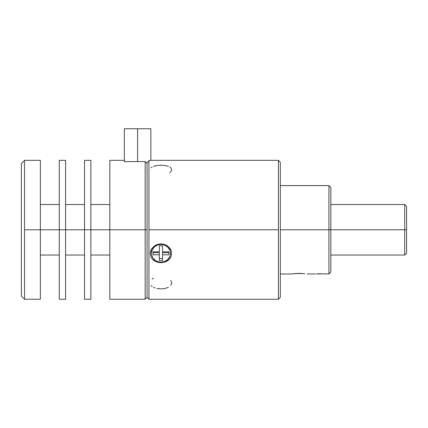 <?xml version="1.0" encoding="UTF-8"?>
<svg xmlns="http://www.w3.org/2000/svg" width="428" height="428" viewBox="0 0 428 428"><rect width="100%" height="100%" fill="white"/><g stroke="black" fill="none" stroke-linecap="round" stroke-linejoin="round"><path stroke-width="0.64" d="M156.969 288.493L160.955 288.879L164.946 288.493L168.413 287.338M153.508 287.343L155.145 288.012M151.1 285.46L152.143 286.487M153.502 278.088L152.127 279.163M152.127 166.99L151.089 167.76M168.402 166.353L164.946 165.524L160.955 165.256L156.964 165.529L153.497 166.358M170.82 249.797L169.777 248.112L166.776 245.469L164.946 244.602L160.955 243.89L162.982 244.067L166.776 245.469L169.777 248.112L171.473 251.637L171.468 255.446L169.772 258.822L168.402 260.187L164.941 262.064L160.955 262.701L158.922 262.541L155.129 261.267L152.127 258.812L151.089 257.207L150.223 253.526L150.447 251.616L152.143 248.101L155.145 245.463L158.932 244.067L160.955 243.89L160.955 244.211A9.47 8.902 180 0 1 170.43 253.221A9.47 8.902 180 0 0 170.43 253.114A9.47 8.902 180 0 0 160.955 244.211A9.47 8.902 180 0 0 151.485 253.221A9.47 8.902 180 0 1 151.485 253.114L152.208 249.92L154.257 247.036L157.333 245.105L160.955 244.425A9.47 8.902 0 0 1 170.43 253.328A9.47 8.902 0 0 1 160.955 262.23L160.955 262.701L156.964 262.059L153.497 260.176L152.127 258.812L151.089 257.207L150.223 253.526L151.1 249.786L152.143 248.101L155.145 245.463L156.969 244.602L160.955 243.89L160.955 244.425L164.582 245.105L167.653 247.036L169.707 249.92L170.248 251.594L170.248 255.067L169.707 256.736L167.653 259.625L164.582 261.551L160.955 262.23L159.109 262.059L155.696 260.727L153.08 258.271L151.667 255.067L151.485 253.328A9.47 8.902 0 0 1 160.955 244.425L160.955 244.211A9.47 8.902 180 0 0 151.485 253.114M24.556 160.323L21.4 163.48L21.4 296.09L24.556 299.247L24.556 160.323L24.556 229.788L40.344 229.788L40.344 160.323L24.556 160.323L21.4 163.48L21.4 296.09L24.556 299.247L24.556 229.788L65.602 229.788L65.602 160.323L59.289 160.323L59.289 299.247L59.289 229.788L40.344 229.788L40.344 160.323M59.289 160.323L59.289 229.788L65.602 229.788L65.602 299.247L65.602 229.788L90.864 229.788L90.864 160.323L84.546 160.323L84.546 299.247L84.546 229.788L65.602 229.788L65.602 160.323M404.706 229.788L406.6 229.788L406.6 206.424L406.6 229.788L404.706 229.788L404.706 204.531L404.706 229.788L330.823 229.788L404.706 229.788L404.706 255.045L404.706 229.788M84.546 160.323L84.546 229.788L90.864 229.788L90.864 299.247L90.864 229.788L145.167 229.788L145.167 161.602L124.329 161.602L124.329 160.323L109.809 160.323L109.809 299.247L109.809 229.788L90.864 229.788L90.864 160.323M328.929 229.788L330.823 229.788L330.823 187.48L330.823 229.788L328.929 229.788L328.929 185.586L328.929 229.788L280.303 229.788L328.929 229.788L328.929 273.99L328.929 229.788M280.303 273.99L291.356 273.99L299.247 273.385L304.693 273.674M291.356 273.99L297.76 273.406L304.715 273.679M124.329 160.323L124.329 161.602L145.167 161.602L147.066 163.533L147.066 297.353L147.066 162.859L148.96 160.661L147.066 162.859L147.066 163.533L145.167 161.602L145.167 299.247L145.167 229.788L147.066 229.788L109.809 229.788L109.809 160.323M278.409 299.247L280.303 297.353L280.303 162.217L278.409 160.323L278.409 299.247L278.409 160.323L280.303 162.217L280.303 297.353L278.409 299.247L148.96 299.247L148.96 229.788L278.409 229.788L148.96 229.788L148.96 299.247L148.96 160.661L150.849 160.323L148.96 160.661L148.96 229.788M137.591 128.753L137.591 161.602L137.591 128.753L124.339 128.753L150.849 128.753L137.591 128.753M330.823 272.096L330.823 229.788L330.823 272.096L328.929 273.99L324.296 273.845M316.95 273.861L319.743 273.711M301.323 273.428L300.317 273.396M300.156 273.396L299.247 273.385M406.6 253.151L406.6 229.788L406.6 253.151L404.706 255.045L330.823 255.045M40.344 299.247L40.344 222.025L40.344 299.247L24.556 299.247M162.533 251.846L168.851 251.846L168.851 254.81L162.533 254.81L162.533 260.748L159.376 260.748L159.376 252.654L153.064 252.654L159.376 252.654L159.376 254.81L153.064 254.81L159.376 254.81L159.376 260.748L162.533 260.748L162.533 254.81L168.851 254.81L168.851 251.846L162.533 251.846L162.533 245.913L159.376 245.913L159.376 251.846L153.064 251.846L153.064 254.81L153.064 251.846L159.376 251.846L159.376 245.913L162.533 245.913L162.533 249.685M168.851 252.654L162.533 252.654L162.533 254.81L162.533 252.654L168.851 252.654L168.851 251.846M162.533 260.748L162.533 258.587L159.376 258.587L162.533 258.587M170.809 257.233L169.772 258.822L166.77 261.273L164.941 262.064L160.955 262.701L160.955 262.23A9.47 8.902 0 0 1 151.485 253.328M169.782 172.677L170.82 171.698L171.692 169.627L170.815 167.749L169.777 166.984M170.82 285.449L171.692 282.999L170.82 280.377M316.597 273.893L324.697 273.877M320.722 273.701L316.645 273.888M59.289 204.531L40.344 204.531M84.546 204.531L65.602 204.531M330.823 204.531L404.706 204.531L406.6 206.424M109.809 204.531L90.864 204.531M280.303 185.586L328.929 185.586L330.823 187.48M109.809 299.247L145.167 299.247L147.066 297.353L148.96 299.247M278.409 160.323L150.849 160.323L150.849 128.753M124.339 161.602L124.339 128.753M315.634 273.99L307.144 273.99M109.809 255.045L90.864 255.045M90.864 299.247L84.546 299.247M84.546 255.045L65.602 255.045M65.602 299.247L59.289 299.247M59.289 255.045L40.344 255.045"/></g></svg>
